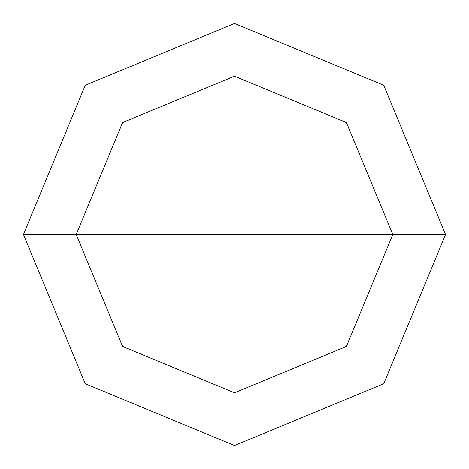 <?xml version="1.0" encoding="UTF-8"?>
<svg xmlns="http://www.w3.org/2000/svg" width="469" height="469" viewBox="0 0 469 469"><rect width="100%" height="100%" fill="white"/><g stroke="black" fill="none" stroke-linecap="round" stroke-linejoin="round"><path stroke-width="0.7" d="M76.213 234.5L122.573 122.573L234.5 76.213L346.427 122.573L392.788 234.5L76.213 234.5L122.573 346.427L234.5 392.788L346.427 346.427L392.788 234.5L445.55 234.5L383.736 383.736L234.5 445.55L85.264 383.736L23.45 234.5L85.264 383.736L234.5 445.55L383.736 383.736L445.55 234.5L383.736 85.264L234.5 23.45L85.264 85.264L23.45 234.5L392.788 234.5L346.427 346.427L234.5 392.788L122.573 346.427L76.213 234.5L23.45 234.5L85.264 85.264L234.5 23.45L383.736 85.264L445.55 234.5L392.788 234.5L346.427 122.573L234.5 76.213L122.573 122.573L76.213 234.5"/></g></svg>

